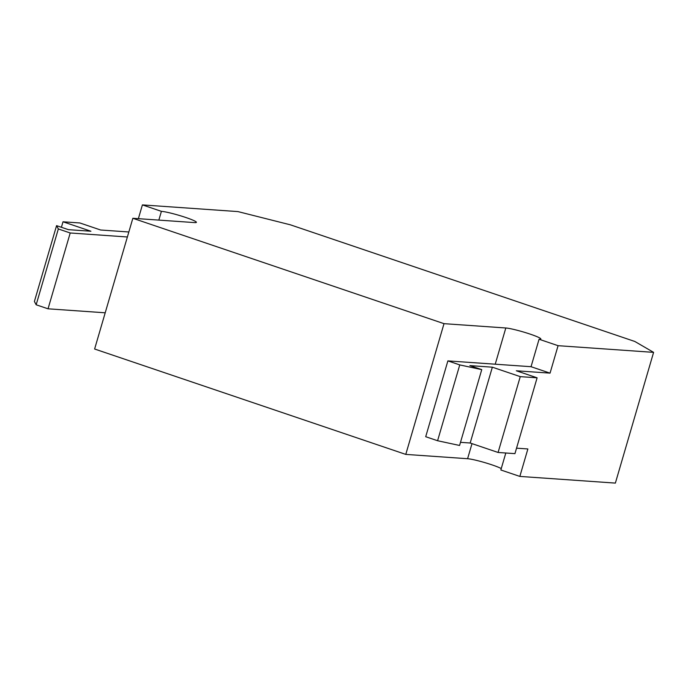 <?xml version="1.0" encoding="UTF-8"?>
<svg xmlns="http://www.w3.org/2000/svg" width="688" height="688" viewBox="0 0 688 688"><rect width="100%" height="100%" fill="white"/><g stroke="black" fill="none" stroke-linecap="round" stroke-linejoin="round"><path stroke-width="1.03" d="M558.08 345.686L550.047 373.137L531.041 366.704L539.074 339.244L558.08 345.686L653.6 352.359L634.826 341.472L290.413 224.83L237.928 211.586L142.399 204.904L161.405 211.345A19.161 1.832 -163.7 0 1 185.898 217.52A19.161 1.832 -163.7 0 1 196.415 222.353A19.161 1.832 -163.7 0 1 194.652 222.602L132.844 218.285L94.617 349.014L405.782 454.398L444.009 323.661L132.844 218.285M516.542 448.172L527.877 448.963L519.844 476.414L500.847 469.981L505.809 453.005M405.782 454.398L467.591 458.715A19.161 1.832 -163.7 0 1 492.083 464.899A19.161 1.832 -163.7 0 1 501.26 468.562M495.231 364.193L505.818 327.987A19.161 1.832 -163.7 0 1 530.31 334.17A19.161 1.832 -163.7 0 1 540.837 338.995A19.161 1.832 -163.7 0 1 539.074 339.244M161.405 211.345L158.842 220.1M142.399 204.904L138.374 218.672M459.756 364.907L437.585 440.733L425.709 436.708L447.879 360.89L459.756 364.907L481.746 369.637L469.87 365.612L492.35 367.186L520.257 376.637L537.113 377.815L516.335 370.78L550.047 373.137M460.496 442.332L470.179 443.012L492.35 367.186M505.818 327.987L444.009 323.661M653.6 352.359L615.373 483.096L519.844 476.414M127.375 236.982L70.21 232.983L58.334 228.958L56.571 225.647L68.447 229.663L90.928 231.237L63.012 221.785L79.877 222.964L100.654 230.007L128.845 231.976M105.204 312.799L48.04 308.809L70.21 232.983M48.04 308.809L36.163 304.784L58.334 228.958M61.413 227.281L63.012 221.785M36.163 304.784L34.4 301.464L56.571 225.647M470.179 443.012L498.086 452.463L514.942 453.641L537.113 377.815M498.086 452.463L520.257 376.637M531.041 366.704L447.879 360.89M437.585 440.733L459.575 445.463L481.746 369.637M467.591 458.715L472.002 443.631"/></g></svg>
